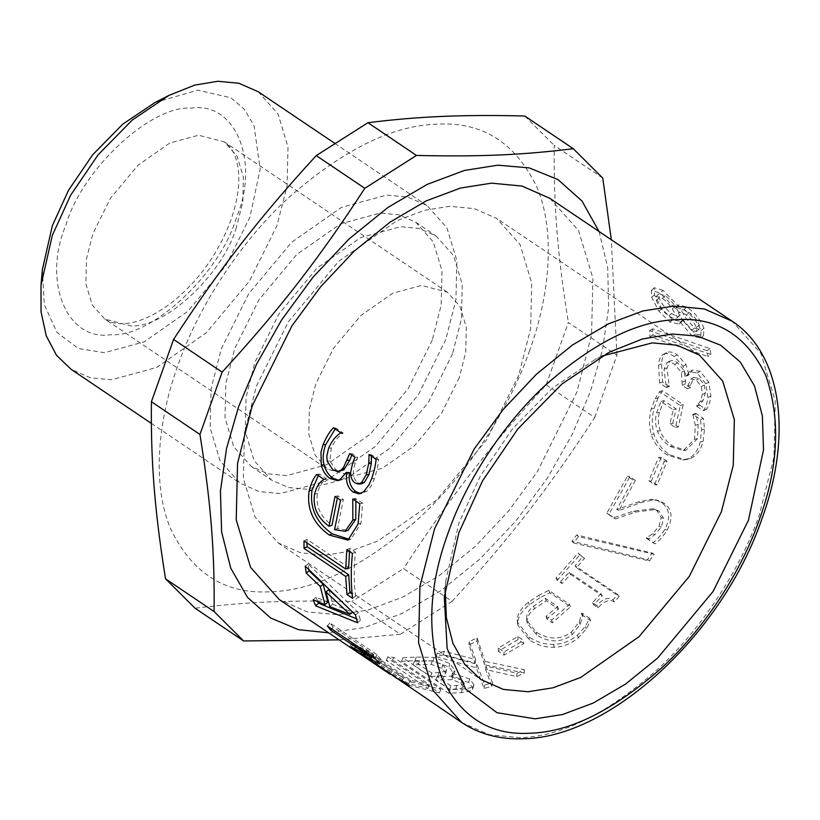 <?xml version="1.0" encoding="UTF-8"?>
<svg xmlns="http://www.w3.org/2000/svg" width="820" height="820" viewBox="0 0 820 820"><rect width="100%" height="100%" fill="white"/><g stroke="black" fill="none" stroke-linecap="round" stroke-linejoin="round"><path stroke-width="0.61" stroke-dasharray="4.1 3.07" d="M549.789 198.296L578.51 230.481L592.901 278.093L591.568 334.55L576.931 391.991L537.243 471.91L508.42 511.208L475.036 546.612L439.1 575.753L402.886 597.021L368.549 609.875L337.717 614.744L307.162 611.864L279.333 599.604M710.889 354.424L709.956 348.572L652.669 328.83L652.925 335.042L710.889 354.424L707.926 356.495L707.004 350.745L649.676 330.665L649.932 336.774L707.926 356.495M658.101 397.884L654.073 408.37C651.726 417.298 651.695 425.877 653.96 434.098C656.379 442.328 661.586 449.206 669.581 454.721L685.253 459.733L690.378 458.575C696.426 456.084 700.68 450.344 703.13 441.365L704.493 429.034L703.416 418.507L695.832 413.403L698.179 424.493L697.451 438.659L685.899 450.252L672.748 446.141C666.476 441.836 662.304 436.701 660.243 430.736C658.091 424.862 657.824 418.723 659.444 412.337L663.903 400.662L676.131 408.903L672.779 423.212L678.294 426.933L683.193 404.608L662.539 390.689L658.101 397.884L655.2 398.684L651.223 408.975C648.907 417.759 648.907 426.215 651.213 434.344C653.653 442.492 658.88 449.319 666.875 454.833L682.711 459.907L687.631 458.831C693.648 456.422 697.861 450.805 700.28 441.98L701.592 429.834L700.485 419.45L692.9 414.346L695.278 425.303L694.591 439.253L683.265 450.559L670.001 446.398C663.718 442.093 659.536 436.988 657.455 431.084C655.282 425.272 654.995 419.225 656.584 412.942L661.002 401.482L673.23 409.713L669.93 423.796L675.454 427.507L680.262 405.551L659.608 391.632L655.2 398.684M635.356 480.417L629.873 476.717L608.86 514.437L615.564 518.957L635.695 512.059L655.539 509.517L659.229 511.28L663.544 518.332L661.309 527.127L654.801 534.732L648.353 539.263L655.088 543.803C659.259 540.78 663.267 536.249 667.131 530.232C673.24 518.137 672.164 509.087 663.903 503.08L657.999 500.395L652.812 499.923L640.399 502.742L618.977 510.593L635.356 480.417L632.917 479.895L627.443 476.205L606.769 513.289L613.483 517.809L633.46 511.147L653.14 508.789L656.881 510.583L661.227 517.584L659.065 526.245L652.638 533.707L646.252 538.135L652.997 542.676C657.117 539.714 661.074 535.275 664.876 529.361C670.873 517.471 669.745 508.523 661.484 502.516L655.487 499.79L650.424 499.308L638.083 501.983L616.804 509.568L632.917 479.895M584.537 558.276L579.709 555.027L557.221 580.304L562.048 583.553L570.617 574.441L602.3 595.791L593.731 604.914L598.067 607.825C604.022 600.947 609.465 598.959 614.395 601.87L619.172 596.468L576.562 567.758L584.537 558.276L578.11 553.203L555.991 578.049L560.818 581.308L569.244 572.35L600.937 593.7L592.511 602.659L596.837 605.58C602.69 598.815 608.081 596.878 613.001 599.789L617.696 594.49L575.086 565.769L582.938 556.452M523.806 643.495L518.055 639.62L498.252 651.285L504.003 655.159L523.806 643.495L523.529 640.461L517.779 636.586L498.304 648.056L504.054 651.931L523.529 640.461M451.379 676.92L454.075 674.173L448.981 666.998L433.083 660.981L415.094 660.653L401.452 661.391L448.735 693.259L461.311 692.623C467.656 692.059 471.315 690.993 472.279 689.435L472.996 688.205L468.722 682.455L451.379 676.92L452.363 673.353L454.956 670.688L449.79 663.472L433.985 657.425L416.232 657.066L402.825 657.794L450.108 689.661L462.48 689.036C468.712 688.482 472.299 687.437 473.222 685.889L473.898 684.7L469.583 678.919L452.363 673.353M392.37 670.914L351.636 643.464L403.573 678.15L397.157 674.143L394.891 677.484L401.41 681.553L349.402 646.816L390.135 674.265L392.37 670.914L356.116 645.842L353.625 643.628L373.93 654.524L333.197 627.074L329.947 622.974L377.231 654.842L382.058 660.756L363.045 650.311L388.26 668.156M411.025 681.871L440.976 689.282L393.692 657.414L387.86 656.758L429.547 684.854L410.543 680.159L368.856 652.064L363.742 650.004L411.025 681.871L408.985 685.335L439.448 692.869L392.165 661.002L386.24 660.346L427.927 688.441L408.596 683.654L366.909 655.559L361.712 653.478L401.995 680.631M484.62 664.764L476.953 641.086L468.989 644.95L475.19 663.011L443.579 654.708L436.291 656.748L476.256 667.675L484.066 688.492L491.815 686.278L485.583 669.52L516.733 676.602L524.236 672.953L484.62 664.764L484.999 661.381L477.066 637.827L469.235 641.63L475.651 659.598L444.255 651.213L437.08 653.232L476.768 664.231L484.845 684.966L492.471 682.793L486.024 666.106L516.979 673.281L524.349 669.694L484.999 661.381M539.867 597.749L529.207 604.863C521.899 610.859 518.066 616.835 517.707 622.78L517.851 625.188L529.371 639.948C537.11 645.084 545.361 647.523 554.146 647.287C562.776 647.031 570.833 643.895 578.295 637.878L586.31 628.919L590.564 620.586L582.979 615.482L580.15 624.461L572.073 634.864C561.116 642.788 549.338 642.839 536.741 635.028L527.322 623.384L527.137 621.878C526.829 617.429 529.249 613.042 534.404 608.737L546.274 600.793L558.492 609.034L546.848 619.1L552.362 622.81L570.495 606.739L549.841 592.819L539.867 597.749L538.935 595.217L528.439 602.198C521.243 608.091 517.512 613.985 517.225 619.889L517.379 622.134L529.002 636.976C536.741 642.111 544.962 644.582 553.664 644.387C562.223 644.182 570.177 641.127 577.516 635.213L585.377 626.388L589.518 618.167L581.933 613.053L579.217 621.929L571.314 632.189C560.521 639.969 548.836 639.959 536.259 632.138L526.747 620.422L526.573 619.038C526.214 614.631 528.562 610.305 533.635 606.062L545.32 598.272L557.549 606.513L546.099 616.404L551.614 620.125L569.439 604.319L548.795 590.4L538.935 595.217M649.522 561.003L654.042 554.258L578.479 536.608L573.6 542.912L649.522 561.003L647.585 559.64L652.033 553.008L576.726 534.968L571.929 541.179L647.585 559.64M667.039 461.229L661.299 457.355L651.295 481.135L657.045 485.009L667.039 461.229L664.384 461.229L658.634 457.355L648.804 480.745L654.544 484.62L664.384 461.229M704.339 385.041L705.354 393.067L703.037 400.498L699.573 405.09L706.286 409.61C708.623 406.474 710.151 401.984 710.878 396.142L708.798 382.222L700.106 371.316L692.48 370.076L689.292 374.668L688.831 374.351L685.991 364.633L677.269 354.834C672.995 352.016 669.438 351.267 666.588 352.62L663.595 354.209C660.694 355.511 659.014 359.17 658.552 365.187L659.639 383.053L666.352 387.573L663.995 369.338L667.183 362.502C668.946 361.599 671.436 362.214 674.645 364.357L681.379 372.352L682.22 385.349L687.467 388.885L687.703 386.312L690.963 378.881L696.344 380.09L701.356 386.517L702.371 394.42L700.065 401.708L696.621 406.197L703.324 410.717C705.651 407.653 707.178 403.255 707.896 397.505L705.805 383.791L697.113 372.967L689.415 371.696L686.309 376.144L685.848 375.827L682.998 366.232L674.276 356.505C670.001 353.676 666.434 352.907 663.595 354.209L666.588 352.62C663.687 353.984 662.006 357.725 661.535 363.834L662.591 381.976L669.304 386.497L666.967 367.995L670.165 361.005C671.939 360.072 674.429 360.677 677.638 362.819L684.372 370.865L685.499 380.736L685.192 384.057L690.44 387.604L690.686 384.98L693.997 377.374L699.337 378.573L704.339 385.041L701.356 386.517M669.981 361.097L666.937 362.604L669.981 361.097M663.052 290.382L654.206 287.748L654.503 294.841L661.771 308.802L672.789 319.779L681.799 321.686L683.009 319.82L695.37 333.976L703.519 335.677L703.929 328.154C700.311 319.38 694.56 312.338 686.688 307.008L678.939 304.814L678.335 305.952L663.052 290.382L660.274 293.119L651.357 290.434L651.633 297.332L658.849 311.108L669.858 322.024L678.939 323.962L680.303 322.321L692.439 336.241L700.659 337.983L701.059 330.644C697.492 322.024 691.772 315.044 683.911 309.724L676.1 307.479L675.321 308.433L660.274 293.119M707.004 350.745L709.956 348.572M649.932 336.774L652.925 335.042M649.676 330.665L652.669 328.83M659.608 391.632L662.539 390.689M680.262 405.551L683.193 404.608M675.454 427.507L678.294 426.933M669.93 423.796L672.779 423.212M673.23 409.713L676.131 408.903M661.002 401.482L663.903 400.662M657.455 431.084L660.243 430.736M695.278 425.303L698.179 424.493M692.777 415.022L695.708 414.09M692.9 414.346L695.832 413.403M700.485 419.45L703.416 418.507M701.592 429.834L704.493 429.034M627.443 476.205L629.873 476.717M616.804 509.568L618.977 510.593M638.083 501.983L640.399 502.742M650.424 499.308L652.812 499.923M652.997 542.676L655.088 543.803M646.252 538.135L648.353 539.263M646.519 537.705L648.62 538.822M652.638 533.707L654.801 534.732M613.483 517.809L615.564 518.957M606.769 513.289L608.86 514.437M578.11 553.203L579.709 555.027M575.086 565.769L576.562 567.758M617.696 594.49L619.172 596.468M613.001 599.789L614.395 601.87M596.837 605.58L598.067 607.825M592.511 602.659L593.731 604.914M600.937 593.7L602.3 595.791M569.244 572.35L570.617 574.441M560.818 581.308L562.048 583.553M555.991 578.049L557.221 580.304M517.779 636.586L518.055 639.62M504.054 651.931L504.003 655.159M498.304 648.056L498.252 651.285M450.887 685.889L437.06 676.572L453.091 676.08L461.906 679.718L464.366 683.48L463.351 687.047C462.572 688.021 460.03 688.687 455.715 689.036L449.626 689.487L435.789 680.159L452.076 679.647L460.932 683.285L463.351 687.047L464.366 683.48C463.618 684.454 461.127 685.11 456.883 685.448L450.887 685.889L449.626 689.487M437.06 676.572L435.789 680.159M446.111 670.483C445.393 671.416 442.995 672.082 438.915 672.472L431.812 673.025L414.336 661.258L432.283 660.797L442.697 664.805L446.674 669.53L445.106 674.05C444.358 674.983 441.918 675.659 437.767 676.059L430.541 676.623L413.075 664.846L431.289 664.364L441.765 668.351L445.711 673.056L445.106 674.05M432.283 660.797L431.289 664.364M431.812 673.025L430.541 676.623M414.336 661.258L413.075 664.846M452.589 673.507L451.615 677.074M473.222 685.889L472.279 689.435M450.108 689.661L448.735 693.259M402.825 657.794L401.452 661.391M433.985 657.425L433.083 660.981M356.29 646.283L354.127 649.686M403.573 678.15L401.41 681.553M363.045 650.311L361.435 652.484M382.058 660.756L379.537 663.872M377.231 654.842L374.627 657.855M329.947 622.974L327.344 625.988M333.197 627.074L331.68 628.909M373.93 654.524L372.413 656.359M353.625 643.628L351.206 646.836M356.116 645.842L353.738 649.091M351.636 643.464L349.402 646.816M328.892 589.682L332.674 604.135L329.804 606.605M332.674 604.135L352.6 612.243M352.866 612.038L336.415 596.765M308.996 569.849L308.207 564.078L358.391 612.653L360.4 620.309L356.403 618.772M317.853 601.726L316.048 597.216L327.846 602.146M308.207 564.078L305.235 566.087M316.048 597.216L313.209 599.789M360.4 620.309L357.51 622.728M358.391 612.653L355.46 614.949M355.901 501.092L355.603 498.529L362.614 503.254L361.005 523.211L351.083 538.976L349.494 539.427M337.348 498.017L337.891 495.864L343.365 499.554L337.532 528.51L348.141 530.294M318.273 475.559L319.472 474.011L326.452 478.706L326.278 479.3C322.137 481.668 319.185 486.403 317.422 493.507C315.577 506.227 320.435 516.784 331.997 525.2M362.614 503.254L359.795 503.726M355.603 498.529L352.784 499.001M355.429 499.134L352.61 499.605M337.532 528.51L334.58 529.597M343.365 499.554L340.515 500.149M337.891 495.864L335.042 496.459M326.278 479.3L323.459 479.772M326.452 478.706L323.633 479.167M319.472 474.011L316.653 474.462M348.93 472.279L342.893 479.177L338.301 480.253M371.46 456.115L371.675 454.823L378.645 459.528C378.225 465.053 376.79 471.408 374.34 478.603C372.126 484.763 369.533 489.017 366.571 491.354L360.523 493.517M351.76 455.079L352.282 453.788L357.571 457.345L355.327 463.013C351.985 472.238 352.866 478.839 357.971 482.806L361.261 483.861M335.195 428.973L335.985 428.112L343.037 432.868L342.77 433.462C338.045 436.619 334.222 441.508 331.29 448.14L329.917 461.004L335.728 469.716L340.577 471.305M342.893 479.177L340.115 479.485M378.645 459.528L376.103 459.241M371.675 454.823L369.123 454.546M371.429 455.377L370.158 455.243M357.571 457.345L354.957 457.232M352.282 453.788L349.668 453.665M342.77 433.462L340.228 433.155M343.037 432.868L340.505 432.55M335.985 428.112L333.453 427.794M306.977 542.942L306.998 539.355L348.684 567.45M349.515 551.47L349.812 548.395L355.409 552.168C353.83 567.758 353.871 582.466 355.531 596.273L352.098 593.957M306.998 539.355L304.005 540.944M355.531 596.273L352.559 598.293M355.409 552.168L352.426 553.428M349.812 548.395L346.839 549.656M393.692 657.414L392.165 661.002M440.976 689.282L439.448 692.869M363.742 650.004L361.712 653.478M368.856 652.064L366.909 655.559M410.543 680.159L408.596 683.654M429.547 684.854L427.927 688.441M387.86 656.758L386.24 660.346M477.066 637.827L476.953 641.086M524.349 669.694L524.236 672.953M516.979 673.281L516.733 676.602M486.024 666.106L485.583 669.52M492.471 682.793L491.815 686.278M484.845 684.966L484.066 688.492M476.768 664.231L476.256 667.675M437.08 653.232L436.291 656.748M444.255 651.213L443.579 654.708M475.651 659.598L475.19 663.011M469.235 641.63L468.989 644.95M548.795 590.4L549.841 592.819M569.439 604.319L570.495 606.739M551.614 620.125L552.362 622.81M546.099 616.404L546.848 619.1M557.549 606.513L558.492 609.034M545.32 598.272L546.274 600.793M526.573 619.038L527.137 621.878M579.217 621.929L580.15 624.461M581.38 613.575L582.425 616.005M581.933 613.053L582.979 615.482M589.518 618.167L590.564 620.586M585.377 626.388L586.31 628.919M652.033 553.008L654.042 554.258M571.929 541.179L573.6 542.912M576.726 534.968L578.479 536.608M658.634 457.355L661.299 457.355M654.544 484.62L657.045 485.009M648.804 480.745L651.295 481.135M687.467 388.885L690.44 387.604M682.22 385.349L685.192 384.057M666.434 386.999L669.386 385.912M666.352 387.573L669.304 386.497M659.639 383.053L662.591 381.976M682.998 366.232L685.991 364.633M685.848 375.827L688.831 374.351M686.309 376.144L689.292 374.668M705.805 383.791L708.798 382.222M703.324 410.717L706.286 409.61M696.621 406.197L699.573 405.09M696.692 405.715L699.644 404.608M700.065 401.708L703.037 400.498M683.47 321.307L678.417 313.035L681.266 310.483C682.711 309.099 685.305 309.765 689.046 312.502C693.751 315.69 697.154 319.872 699.265 325.038L699.163 329.199L694.53 327.99L686.35 318.867L681.266 310.483L678.417 313.035C679.882 311.702 682.486 312.389 686.227 315.126C690.932 318.314 694.325 322.455 696.395 327.539L696.293 331.587L691.619 330.357L683.47 321.307L686.35 318.867M672.308 308.894L677.443 317.422C676.09 319.277 673.21 318.765 668.812 315.885C662.601 311.262 658.439 306.116 656.318 300.438L656.184 296.379L662.222 298.377C665.604 300.407 668.966 303.912 672.308 308.894L675.157 306.342L680.323 314.982L677.012 317.883L680.323 314.982C678.991 316.889 676.121 316.407 671.713 313.527C665.512 308.904 661.34 303.707 659.188 297.937L659.034 293.765L665.03 295.743C668.423 297.762 671.795 301.299 675.157 306.342M675.321 308.433L678.15 305.819M675.516 308.556L678.335 305.952M680.303 322.321L683.203 319.943M680.108 322.198L683.009 319.82M339.06 639.856L400.396 634.229L351.852 601.511C289.316 600.045 246.01 601.9 195.047 608.225M400.396 634.229L452.076 601.337L403.532 568.619L351.852 601.511M452.076 601.337C509.497 538.709 548.898 487.941 594.746 417.513L546.192 384.795C488.781 447.423 449.38 498.191 403.532 568.619M594.746 417.513L616.927 355.214L568.373 322.496L546.192 384.795M616.927 355.214L611.32 239.768M602.782 178.114L554.238 145.396C553.572 205.594 557.477 254.507 568.373 322.496M524.738 115.989L554.238 145.396M599.061 231.506L607.712 267.535L608.624 307.92L602.444 350.027L590.461 391.406L572.38 434.077L547.473 477.988L516.241 520.556L480.079 558.922L441.139 590.492L401.913 613.534L364.715 627.443L328.605 632.814M529.669 350.437C510.716 405.234 470.547 470.762 419.286 517.953C364.726 566.025 315.136 590.625 270.528 591.753C225.346 594.479 192.013 573.436 170.529 528.613C151.802 484.425 157.778 420.363 177.868 365.525C196.82 310.729 236.99 245.211 288.25 198.02C342.811 149.937 392.401 125.337 437.009 124.209C482.191 121.483 515.524 142.536 537.008 187.349C555.724 231.547 549.759 295.6 529.669 350.437M452.548 353.748L428.399 402.364L390.566 447.812L346.665 478.48L307.029 489.253L288.435 487.5L271.502 480.048L254.026 460.471L245.272 431.505L246.092 397.157L254.989 362.214L279.128 313.599L316.971 268.16L360.872 237.492L400.508 226.709L419.102 228.462L436.035 235.924L453.511 255.502L462.265 284.458L461.445 318.806L452.548 353.748M432.283 340.095L408.145 388.711L370.302 434.149L326.401 464.817L286.764 475.6L268.171 473.847L251.238 466.395L233.761 446.808L225.008 417.851L225.828 383.504L234.725 348.561L258.874 299.946L296.707 254.497L340.607 223.829L380.244 213.056L398.838 214.809L415.771 222.261L433.247 241.838L442 270.805L441.18 305.153L432.283 340.095M445.813 339.511L418.364 394.789L375.334 446.459L325.427 481.33L280.358 493.578L259.222 491.59L239.973 483.113L220.098 460.85L210.145 427.917L211.078 388.864L221.195 349.146L248.644 293.867L291.674 242.197L341.581 207.327L386.651 195.078L407.786 197.066L427.035 205.543L446.91 227.806L456.863 260.729L455.93 299.782L445.813 339.511M258.177 91.737L278.041 114L287.994 146.923L287.072 185.976L276.945 225.705L249.495 280.983L206.476 332.654L156.569 367.524L111.489 379.773L90.354 377.784L71.104 369.308M154.939 102.551L197.876 90.149L230.953 97.805L244.309 109.224L254.026 125.603L260.176 169.156L249.905 217.177L225.766 265.803L187.923 311.241L144.033 341.909L104.386 352.692L78.331 348.51L56.969 332.387L44.331 304.784L42.384 269.555M459.251 377.671L441.724 412.962L414.254 445.957L382.386 468.23L353.604 476.051L327.815 469.368L315.126 455.151L308.771 434.128L309.365 409.19L315.823 383.821L333.351 348.52L360.831 315.526L392.698 293.263L421.48 285.442L447.269 292.125L459.958 306.342L466.313 327.364L465.719 352.303L459.251 377.671M518.793 375.119L486.711 439.715L436.435 500.108L378.102 540.851L350.345 551.235L325.427 555.171L300.725 552.844L278.236 542.942L255.01 516.928L243.376 478.439L244.462 432.796L256.291 386.374L288.363 321.768L338.65 261.385L396.982 220.631L424.729 210.248L449.647 206.312L474.349 208.639L496.848 218.55L520.075 244.565L531.708 283.043L530.622 328.687L518.793 375.119M445.168 588.862L445.68 581.277L458.923 522.934L480.387 475.969L512.397 428.901L552.362 388.167L595.238 359.375L602.075 356.044M461.701 722.512L489.54 734.771L520.095 737.651C561.269 736.616 607.046 713.902 657.414 669.52C704.728 625.957 741.813 565.482 759.31 514.898L773.936 457.468L775.279 401L760.888 353.389L732.157 321.214M651.223 408.975L654.073 408.37M656.584 412.942L659.444 412.337M670.001 446.398L672.748 446.141M694.591 439.253L697.451 438.659M700.28 441.98L703.13 441.365M687.631 458.831L690.378 458.575M666.875 454.833L669.581 454.721M651.213 434.344L653.96 434.098M661.484 502.516L663.903 503.08M664.876 529.361L667.131 530.232M659.065 526.245L661.309 527.127M661.227 517.584L663.544 518.332M656.881 510.583L659.229 511.28M633.46 511.147L635.695 512.059M461.906 679.718L460.932 683.285M453.091 676.08L452.076 679.647M456.883 685.448L455.715 689.036M444.163 676.008L443.025 679.595M442.697 664.805L441.765 668.351M438.915 672.472L437.767 676.059M419.409 660.899L418.231 664.487M449.79 663.472L448.981 666.998M469.583 678.919L468.722 682.455M462.48 689.036L461.311 692.623M416.232 657.066L415.094 660.653M361.005 523.211L358.104 523.98M317.422 493.507L314.531 494.265M366.571 491.354L363.813 491.621M374.34 478.603L371.665 478.613M357.971 482.806L355.224 483.021M355.327 463.013L352.682 462.992M335.728 469.716L332.981 469.962M329.917 461.004L327.19 461.188M331.29 448.14L328.625 448.13M528.439 602.198L529.207 604.863M533.635 606.062L534.404 608.737M536.259 632.138L536.741 635.028M571.314 632.189L572.073 634.864M577.516 635.213L578.295 637.878M553.664 644.387L554.146 647.287M529.002 636.976L529.371 639.948M517.225 619.889L517.707 622.78M702.371 394.42L705.354 393.067M696.344 380.09L699.337 378.573M687.703 386.312L690.686 384.98M682.517 382.069L685.499 380.736M681.379 372.352L684.372 370.865M674.645 364.357L677.638 362.819M663.995 369.338L666.967 367.995M658.552 365.187L661.535 363.834M674.276 356.505L677.269 354.834M697.113 372.967L700.106 371.316M707.896 397.505L710.878 396.142M686.227 315.126L689.046 312.502M696.395 327.539L699.265 325.038M691.619 330.357L694.53 327.99M662.222 298.377L665.03 295.743M656.318 300.438L659.188 297.937M668.812 315.885L671.713 313.527M651.633 297.332L654.503 294.841M683.911 309.724L686.688 307.008M701.059 330.644L703.929 328.154M692.439 336.241L695.37 333.976M669.858 322.024L672.789 319.779M658.849 311.108L661.771 308.802M236.375 217.761C220.231 273.644 151.167 337.963 110.792 334.704C66.809 341.581 42.117 281.281 65.887 225.07C82.031 169.186 151.095 104.868 191.47 108.127C235.453 101.26 260.145 161.55 236.375 217.761M236.355 227.447C222.773 274.464 164.666 328.564 130.698 325.827L104.909 319.144L92.23 304.927L85.874 283.904L86.459 258.966L92.926 233.597L110.454 198.296L137.924 165.302L169.791 143.039L198.573 135.218L224.362 141.901L237.052 156.118L243.407 177.14L242.812 202.079L236.355 227.447M683.265 450.559L685.899 450.252M682.711 459.907L685.253 459.733M655.487 499.79L657.999 500.395M653.14 508.789L655.539 509.517M446.674 669.53L445.711 673.056M454.956 670.688L454.075 674.173M473.898 684.7L472.996 688.205M351.083 538.976L347.998 540.124M361.948 493.496L359.098 493.845M339.787 480.182L336.907 480.551M526.747 620.422L527.322 623.384M517.379 622.134L517.851 625.188M690.963 378.881L693.997 377.374M689.415 371.696L692.48 370.076M696.293 331.587L699.163 329.199M656.184 296.379L659.034 293.765M651.357 290.434L654.206 287.748M676.1 307.479L678.939 304.814M700.659 337.983L703.519 335.677M678.939 323.962L681.799 321.686M251.238 466.395L271.502 480.048M415.771 222.261L436.035 235.924M151.331 423.376L239.973 483.113M334.775 143.357L427.035 205.543M447.269 292.125L224.362 141.901C232.818 147.508 237.585 158.311 238.671 174.301C239.46 188.764 236.457 205.133 229.672 223.419C216.675 256.045 197.005 282.715 170.662 303.4C152.623 316.53 136.878 323.285 123.441 323.664C115.446 323.828 109.275 322.321 104.909 319.144L327.815 469.368M278.236 542.942L480.868 679.503M699.491 355.111L496.848 218.55M445.68 581.277L444.296 596.98M609.27 352.19L595.238 359.375"/><path stroke-width="1.23" d="M350.652 472.279C350.509 477.25 352.026 480.827 355.224 483.021L358.483 484.066L361.569 482.662L366.263 474.718L368.713 463.382L369.123 454.546L376.103 459.241C375.642 464.848 374.166 471.305 371.665 478.613L369.051 484.671L363.813 491.621L359.098 493.845L353.133 492.061C347.762 487.982 345.609 481.545 346.665 472.74L346.204 472.433L340.115 479.485L336.907 480.551L329.937 478.449C325.663 475.415 322.772 470.926 321.276 464.991L320.958 452.261L323.09 444.594C326.544 436.63 329.999 431.033 333.453 427.794L340.505 432.55L340.228 433.155C335.472 436.394 331.598 441.385 328.625 448.13L326.811 456.207L327.19 461.188L332.981 469.962L337.779 471.531L341.171 470.044L343.529 467.472L349.668 453.665L354.957 457.232L352.682 462.992L350.652 472.279M385.984 671.488L279.333 599.604L250.602 567.419L236.211 519.818L237.554 463.351L252.191 405.91L291.869 325.991L320.702 286.703L354.076 251.289L390.023 222.148L426.236 200.879L460.573 188.036L491.395 183.167L521.951 186.037L549.789 198.296L732.157 321.214L704.329 308.955L673.774 306.075L642.941 310.944L608.604 323.787L572.391 345.056L536.454 374.197L503.08 409.61L474.247 448.909L434.559 528.828L419.932 586.259L418.589 642.726L432.981 690.327L461.701 722.512L360.646 653.54L379.537 663.872L374.627 657.855L327.344 625.988L330.644 630.149L371.378 657.599L351.206 646.836L353.738 649.091L390.135 674.265M306.208 573.016L305.235 566.087L355.46 614.949L357.51 622.728L315.669 605.836L313.209 599.789L324.986 604.647L320.231 586.495L306.208 573.016L309.16 570.894L308.996 569.849M358.104 523.98L347.998 540.124L329.261 535.04C313.26 523.601 306.567 508.882 309.16 490.883C310.903 483.708 313.404 478.244 316.653 474.462L323.633 479.167L323.459 479.772C319.298 482.211 316.315 487.039 314.531 494.265C312.645 507.19 317.483 517.871 329.045 526.297L335.042 496.459L340.515 500.149L334.58 529.597L345.097 531.329L352.846 520.095L352.784 499.001L359.795 503.726L358.104 523.98M304.025 548.375L304.005 540.944L345.691 569.039L346.839 549.656L352.426 553.428C350.827 569.295 350.878 584.25 352.559 598.293L346.962 594.52L345.712 576.47L304.025 548.375L307.018 546.663L306.977 542.942M401.995 680.631L408.985 685.335M361.435 652.484L360.646 653.54M331.68 628.909L330.644 630.149M372.413 656.359L371.378 657.599M354.158 648.507L353.738 649.091M325.96 591.917L329.804 606.605L349.955 614.385L325.96 591.917L328.892 589.682L336.415 596.765M352.866 612.038L349.955 614.385M324.986 604.647L327.846 602.146L323.183 584.291L309.16 570.894M356.403 618.772L318.467 603.161L317.853 601.726M323.183 584.291L320.231 586.495M318.467 603.161L315.669 605.836M349.494 539.427L332.223 533.82C316.233 522.391 309.509 507.826 312.051 490.114L318.273 475.559M345.097 531.329L348.141 530.294L355.736 519.327L355.901 501.092M329.045 526.297L331.997 525.2L337.348 498.017M353.471 499.462L352.61 499.605M360.523 493.517L355.921 491.692C350.55 487.623 348.377 481.258 349.392 472.586L346.204 472.433M358.483 484.066L361.261 483.861L364.295 482.508L368.928 474.708L371.316 463.546L371.429 455.377M337.779 471.531L343.898 469.88L349.74 460.256L351.76 455.079M338.301 480.253L332.736 478.06C328.451 475.026 325.56 470.577 324.043 464.704C322.475 458.667 323.039 451.963 325.745 444.594L335.195 428.973M349.392 472.586L346.665 472.74M370.158 455.243L368.877 455.1M364.295 482.508L361.569 482.662M343.898 469.88L341.171 470.044M352.098 593.957L349.935 592.501L348.705 574.758L307.018 546.663M345.691 569.039L348.684 567.45L349.515 551.47M348.705 574.758L345.712 576.47M349.935 592.501L346.962 594.52M748.465 520.208L713.082 591.466L657.62 658.081L625.568 684.064L593.28 703.027L562.663 714.486L535.173 718.822L496.981 712.703L465.668 689.077L447.146 648.599L444.296 596.98L458.903 532.621L482.57 480.817L517.891 428.891L561.977 383.955L609.27 352.19L642.49 338.957L672.205 334.006L697.4 336.087L720.688 345.23L740.255 361.968L754.513 385.974L762.364 415.935L763.522 449.821L748.465 520.208M416.478 155.431L364.797 188.313C318.949 258.741 279.548 309.519 222.128 372.147L199.947 434.436C210.853 502.434 214.758 551.347 214.092 611.546L165.537 578.828C154.642 510.829 150.736 461.916 151.403 401.718L173.584 339.429C219.432 269.001 258.833 218.222 316.243 155.595L367.934 122.713C418.897 116.379 462.203 114.523 524.738 115.989L573.282 148.707C522.319 155.041 479.013 156.897 416.478 155.431L367.934 122.713M199.947 434.436L151.403 401.718M214.092 611.546L243.591 640.953L195.047 608.225L165.537 578.828M243.591 640.953L339.06 639.856M611.32 239.768L602.782 178.114L573.282 148.707M364.797 188.313L316.243 155.595M222.128 372.147L173.584 339.429M328.605 632.814L298.429 629.657L270.692 618.034L247.507 597.37L230.727 568.127L221.605 531.893L220.426 491.077L226.546 448.437L238.661 406.494L256.742 363.834L281.649 319.913L312.881 277.344L349.033 238.989L387.973 207.419L427.21 184.377L464.407 170.458L497.801 165.189L529.125 167.874L557.959 179.58L581.954 200.961L599.061 231.506M151.331 423.376L71.104 369.308L56.518 355.316L46.248 335.81L41.041 311.907L41 285.257L52.337 235.34L70.694 195.15L98.082 154.867L132.286 120.017L168.971 95.376L194.74 85.106L217.782 81.272L238.917 83.261L258.177 91.737L334.775 143.357M41 285.257L42.384 269.555L52.357 225.654L68.501 190.301L92.599 154.877L122.672 124.22L154.939 102.551L168.971 95.376M602.075 356.044L652.289 342.883L676.992 345.21L699.491 355.111L722.707 381.136L734.341 419.614L733.254 465.258L721.426 511.68L689.353 576.286L639.067 636.668L580.745 677.422L552.987 687.806L528.07 691.742L503.367 689.415L480.868 679.503L464.704 664.323L452.947 643.372L446.367 617.706L445.168 588.862M332.223 533.82L329.261 535.04M355.736 519.327L352.846 520.095M312.051 490.114L309.16 490.883M355.921 491.692L353.133 492.061M371.316 463.546L368.713 463.382M368.928 474.708L366.263 474.718M349.74 460.256L347.075 460.245M325.745 444.594L323.09 444.594M324.043 464.704L321.276 464.991M332.736 478.06L329.937 478.449M530.048 733.213C490.083 735.622 460.594 717.008 441.59 677.361C426.595 633.983 428.757 585.89 448.079 533.082C464.848 484.62 500.384 426.656 545.73 384.908C593.998 342.37 637.868 320.61 677.32 319.615C717.295 317.207 746.774 335.821 765.788 375.468C780.783 418.856 778.621 466.939 759.299 519.747C742.53 568.219 706.994 626.172 661.648 667.921C613.38 710.458 569.51 732.219 530.048 733.213M732.157 321.214C782.178 353.963 792.581 435.676 761.708 519.49C722.809 632.927 611.074 737.487 523.724 738.728C500.138 739.712 479.464 734.31 461.701 722.512"/></g></svg>
